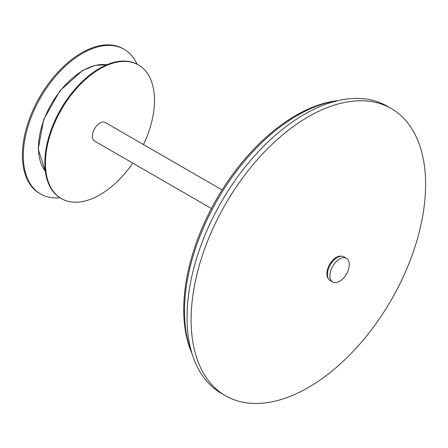 <?xml version="1.0" encoding="UTF-8"?>
<svg xmlns="http://www.w3.org/2000/svg" width="448" height="448" viewBox="0 0 448 448"><rect width="100%" height="100%" fill="white"/><g stroke="black" fill="none" stroke-linecap="round" stroke-linejoin="round"><path stroke-width="0.67" d="M211.394 208.51L94.601 141.081A10.713 6.182 -60 0 1 92.383 136.175A10.713 6.182 -60 0 1 97.059 125.401A10.713 6.182 -60 0 1 105.308 122.528L222.102 189.958M143.494 144.575A77.118 44.526 120 0 0 154.487 100.318A77.118 44.526 120 0 0 138.516 65.016A77.118 44.526 120 0 0 79.089 85.68A77.118 44.526 120 0 0 45.422 163.29A77.118 44.526 120 0 0 61.398 198.593A77.118 44.526 120 0 0 132.787 163.128M61.398 198.593L60.788 198.24A77.118 44.526 -60 0 1 44.817 162.938A77.118 44.526 -60 0 1 78.478 85.327A77.118 44.526 -60 0 1 137.911 64.669L138.516 65.016M137.021 64.182A83.546 48.233 120 0 0 124.158 49.308A83.546 48.233 120 0 0 59.774 71.691A83.546 48.233 120 0 0 23.307 155.764A83.546 48.233 120 0 0 40.611 194.012A83.546 48.233 120 0 0 59.926 197.719M40.611 194.012L39.704 193.486A83.546 48.233 -60 0 1 22.4 155.243A83.546 48.233 -60 0 1 58.867 71.165A83.546 48.233 -60 0 1 123.245 48.782L124.158 49.308M332.735 282.027L330.31 280.627A13.709 7.913 -60 0 1 328.031 270.278A13.709 7.913 -60 0 1 336.174 258.194A13.709 7.913 -60 0 1 344.019 256.883L346.444 258.283A13.709 7.913 120 0 0 338.598 259.594A13.709 7.913 120 0 0 330.456 271.678A13.709 7.913 120 0 0 332.735 282.027A13.709 7.913 120 0 0 340.581 280.717A13.709 7.913 120 0 0 348.723 268.632A13.709 7.913 120 0 0 346.444 258.283M328.58 278.908A13.283 7.666 -60 0 1 328.804 265.938A13.283 7.666 -60 0 1 339.483 256.183A13.283 7.666 -60 0 1 341.662 256.245M191.934 353.354A159.746 92.232 -60 0 1 217.554 199.696A159.746 92.232 -60 0 1 337.809 100.682M192.041 353.707A158.519 91.521 -60 0 1 216.569 199.13A158.519 91.521 -60 0 1 338.173 100.604M225.456 395.718L221.374 393.361A165.805 95.726 -60 0 1 219.598 205.022A165.805 95.726 -60 0 1 387.178 106.176L391.261 108.534A165.805 95.726 -60 0 1 391.261 299.986A165.805 95.726 -60 0 1 225.456 395.718A165.805 95.726 -60 0 1 223.681 207.379A165.805 95.726 -60 0 1 389.446 107.531A165.805 95.726 -60 0 1 391.261 108.534M45.321 171.192A62.978 36.361 -60 0 1 38.455 147.722A62.978 36.361 -60 0 1 82.992 70.588A62.978 36.361 -60 0 1 106.747 64.798M106.814 64.77L95.144 65.369L82.561 70.543L59.903 90.793L43.624 119.678L38.231 149.195L45.332 171.259"/></g></svg>
